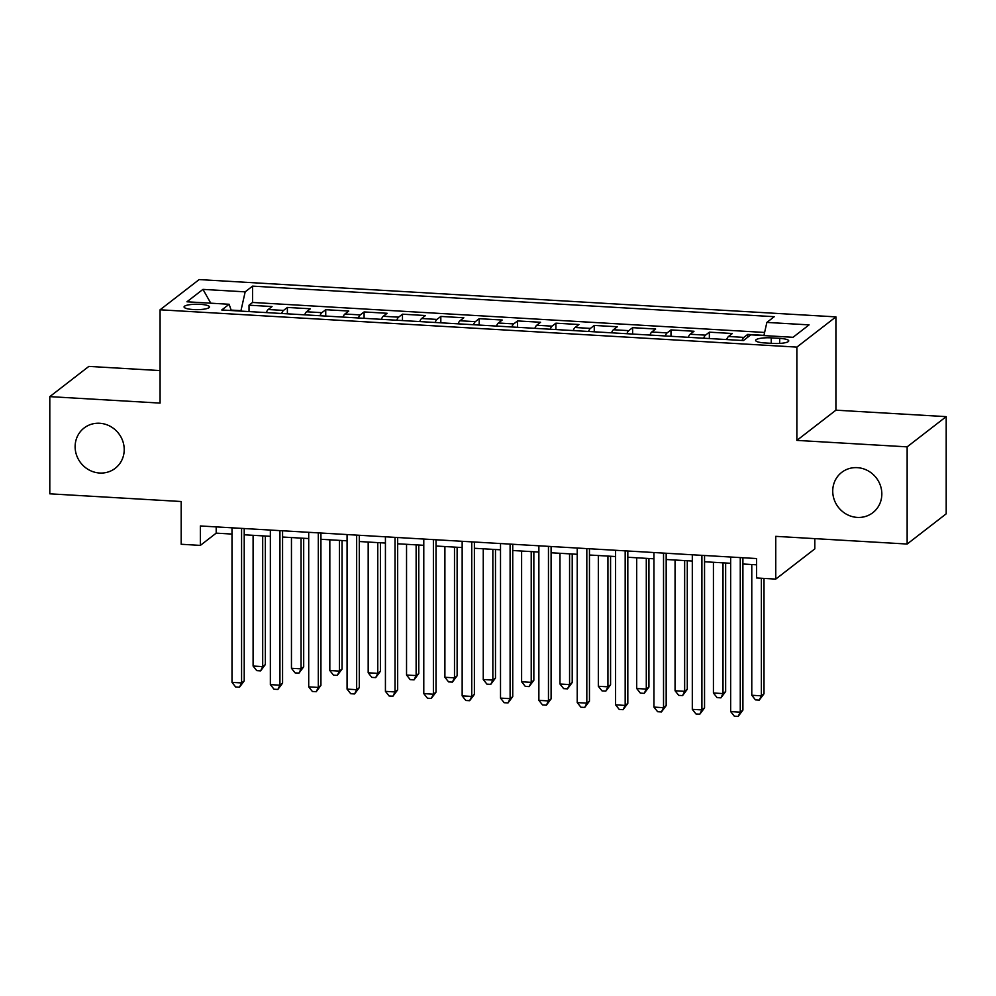 <?xml version="1.0" encoding="UTF-8"?>
<svg xmlns="http://www.w3.org/2000/svg" width="996" height="996" viewBox="0 0 996 996"><rect width="100%" height="100%" fill="white"/><g stroke="black" fill="none" stroke-linecap="round" stroke-linejoin="round"><path stroke-width="1.49" d="M124.214 449.582A25.46 23.991 52.3 0 1 115.25 468.282A25.46 23.991 52.3 0 1 89.179 470.025A25.46 23.991 52.3 0 1 75.123 446.706A25.46 23.991 52.3 0 1 84.087 428.006A25.46 23.991 52.3 0 1 110.158 426.263A25.46 23.991 52.3 0 1 124.214 449.582M881.834 493.966A25.46 23.991 52.3 0 1 872.857 512.666A25.46 23.991 52.3 0 1 846.787 514.409A25.46 23.991 52.3 0 1 832.731 491.09A25.46 23.991 52.3 0 1 841.695 472.39A25.46 23.991 52.3 0 1 867.765 470.647A25.46 23.991 52.3 0 1 881.834 493.966M193.411 309.544A12.736 2.714 0 0 0 209.521 306.942A12.736 2.714 0 0 0 200.171 304.328A12.736 2.714 0 0 0 184.061 306.942A12.736 2.714 0 0 0 193.411 309.544M160.082 370.587L88.856 366.404L49.8 396.632L49.8 493.817L181.185 501.511L181.185 544.264L200.358 545.397L216.194 533.146L231.993 534.068M835.918 316.877L199.138 279.577L160.082 309.793L796.862 347.106L835.918 316.877L835.918 410.178L796.862 440.394L907.144 446.855L946.2 416.639L835.918 410.178M946.2 416.639L946.2 513.824L907.144 544.04L775.76 536.346L775.76 579.099L814.815 548.883L814.815 538.637M907.144 446.855L907.144 544.04M763.969 335.366L747.71 334.407L747.71 337.246M726.632 339.561A15.911 4.121 -86.6 0 1 728.512 336.486L732.359 333.511L709.351 332.166L709.351 338.553M688.273 337.308A15.911 4.121 93.4 0 1 690.153 334.245L694 331.257L670.98 329.913L670.98 336.299M649.915 335.067A15.911 4.121 93.4 0 1 651.795 331.992L655.642 329.016L632.622 327.672L632.622 334.046M611.556 332.813A15.911 4.121 93.4 0 1 613.424 329.751L617.283 326.763L594.263 325.418L594.263 331.805M573.198 330.572A15.911 4.121 93.4 0 1 575.066 327.497L578.925 324.522L555.905 323.177L555.905 329.552M534.84 328.319A15.911 4.121 93.4 0 1 536.707 325.256L540.567 322.268L517.547 320.924L517.547 327.31M496.469 326.078A15.911 4.121 93.4 0 1 498.349 323.003L502.208 320.027L479.188 318.683L479.188 325.057M458.11 323.825A15.911 4.121 93.4 0 1 459.99 320.762L463.837 317.774L440.83 316.429L440.83 322.816M419.752 321.584A15.911 4.121 93.4 0 1 421.632 318.508L425.479 315.533L402.471 314.188L402.471 320.563M381.393 319.33A15.911 4.121 93.4 0 1 383.273 316.267L387.12 313.279L364.1 311.935L364.1 318.322M343.035 317.089A15.911 4.121 93.4 0 1 344.915 314.014L348.762 311.038L325.742 309.694L325.742 316.068M304.676 314.836A15.911 4.121 93.4 0 1 306.544 311.773L310.403 308.785L287.383 307.44L287.383 313.827M775.76 579.099L756.587 577.979L756.587 558.544L200.358 525.963L200.358 545.397M779.681 338.366L771.24 337.868A12.338 2.627 0 0 0 755.64 340.395A12.338 2.627 0 0 0 764.704 342.935L773.133 343.421A12.338 2.627 0 0 0 788.745 340.893A12.338 2.627 0 0 0 779.681 338.366L779.681 343.421M231.284 310.54L229.13 304.266L221.747 309.98L743.439 340.545L750.822 334.83L793.028 337.295L809.063 324.883L766.87 322.418L774.253 316.691L252.561 286.126L245.178 291.853L240.957 310.665L231.134 310.092M229.13 304.266L186.937 301.788L202.972 289.375L245.178 291.853M741.983 340.458A15.911 4.121 -86.6 0 1 743.85 337.395L747.71 334.407M764.617 332.452L252.561 302.46L249.025 305.187L249.025 311.574M266.318 312.595A15.911 4.121 93.4 0 1 268.185 309.519L272.045 306.544L249.025 305.187M281.656 313.491A15.911 4.121 -86.6 0 1 283.536 310.416L287.383 307.44M320.015 315.732A15.911 4.121 -86.6 0 1 321.895 312.669L325.742 309.694M358.373 317.985A15.911 4.121 -86.6 0 1 360.253 314.91L364.1 311.935M396.744 320.226A15.911 4.121 -86.6 0 1 398.612 317.164L402.471 314.188M435.103 322.48A15.911 4.121 -86.6 0 1 436.97 319.417L440.83 316.429M473.461 324.721A15.911 4.121 -86.6 0 1 475.329 321.658L479.188 318.683M511.82 326.974A15.911 4.121 -86.6 0 1 513.699 323.912L517.547 320.924M550.178 329.228A15.911 4.121 -86.6 0 1 552.058 326.153L555.905 323.177M588.536 331.469A15.911 4.121 -86.6 0 1 590.416 328.406L594.263 325.418M626.895 333.722A15.911 4.121 -86.6 0 1 628.775 330.647L632.622 327.672M665.253 335.963A15.911 4.121 -86.6 0 1 667.133 332.901L670.98 329.913M703.624 338.217A15.911 4.121 -86.6 0 1 705.492 335.142L709.351 332.166M796.862 440.394L796.862 347.106M49.8 396.632L160.082 403.094L160.082 309.793M244.219 534.79L270.352 536.321M282.578 537.031L308.71 538.562M320.936 539.284L347.069 540.816M359.295 541.525L385.427 543.057M397.665 543.779L423.786 545.31M436.024 546.02L462.156 547.551M474.382 548.273L500.515 549.804M512.741 550.514L538.873 552.045M551.099 552.768L577.232 554.299M589.458 555.009L615.59 556.54M627.816 557.262L653.949 558.793M666.175 559.503L692.307 561.034M704.546 561.756L730.666 563.288M742.904 563.997L756.587 564.807M216.194 526.884L216.194 533.146M763.907 335.59L766.87 322.418M252.561 302.46L252.561 286.126M202.972 289.375L210.766 303.182M740.265 557.586L740.265 712.152L730.666 711.592L730.666 557.025M742.904 557.748L742.904 710.111L740.265 712.152L738.173 716.423L734.338 716.199L730.666 711.592M742.904 710.111L738.173 716.423M751.781 564.52L751.781 695.258L761.367 695.818L764.007 693.776L764.007 578.415M764.007 693.776L759.288 700.088L761.367 695.818L761.367 578.265M759.288 700.088L755.454 699.864L751.781 695.258M701.906 555.345L701.906 709.911L692.307 709.339L692.307 554.784M704.546 555.494L704.546 707.87L701.906 709.911L699.815 714.182L695.98 713.958L692.307 709.339M704.546 707.87L699.815 714.182M663.535 553.091L663.535 707.658L653.949 707.098L653.949 552.531M666.175 553.253L666.175 705.616L663.535 707.658L661.456 711.928L657.621 711.704L653.949 707.098M666.175 705.616L661.456 711.928M625.177 550.85L625.177 705.417L615.59 704.844L615.59 550.29M627.816 551L627.816 703.375L625.177 705.417L623.098 709.687L619.263 709.463L615.59 704.844M627.816 703.375L623.098 709.687M586.818 548.597L586.818 703.164L577.232 702.603L577.232 548.037M589.458 548.759L589.458 701.122L586.818 703.164L584.739 707.434L580.905 707.21L577.232 702.603M589.458 701.122L584.739 707.434M713.422 562.279L713.422 693.004L723.009 693.577L725.648 691.535L725.648 562.989M725.648 691.535L720.93 697.847L723.009 693.577L723.009 562.84M720.93 697.847L717.095 697.623L713.422 693.004M675.064 560.026L675.064 690.763L684.65 691.324L687.29 689.282L687.29 560.748M687.29 689.282L682.571 695.594L684.65 691.324L684.65 560.586M682.571 695.594L678.724 695.37L675.064 690.763M636.705 557.772L636.705 688.51L646.292 689.083L648.931 687.041L648.931 558.495M648.931 687.041L644.2 693.353L646.292 689.083L646.292 558.345M644.2 693.353L640.366 693.129L636.705 688.51M598.335 555.531L598.335 686.269L607.934 686.829L610.573 684.787L610.573 556.254M610.573 684.787L605.842 691.1L607.934 686.829L607.934 556.092M605.842 691.1L602.007 690.875L598.335 686.269M548.46 546.356L548.46 700.923L538.873 700.35L538.873 545.796M551.099 546.505L551.099 698.881L548.46 700.923L546.381 705.193L542.534 704.969L538.873 700.35M551.099 698.881L546.381 705.193M559.976 553.278L559.976 684.015L569.575 684.576L572.214 682.534L572.214 554M572.214 682.534L567.483 688.859L569.575 684.576L569.575 553.851M567.483 688.859L563.649 688.634L559.976 684.015M510.101 544.102L510.101 698.669L500.515 698.109L500.515 543.542M512.741 544.264L512.741 696.627L510.101 698.669L508.01 702.939L504.175 702.715L500.515 698.109M512.741 696.627L508.01 702.939M521.618 551.037L521.618 681.774L531.217 682.335L533.844 680.293L533.844 551.747M533.844 680.293L529.125 686.605L531.217 682.335L531.217 551.597M529.125 686.605L525.29 686.381L521.618 681.774M471.743 541.861L471.743 696.428L462.156 695.855L462.156 541.289M474.382 542.011L474.382 694.386L471.743 696.428L469.651 700.698L465.817 700.474L462.156 695.855M474.382 694.386L469.651 700.698M483.259 548.784L483.259 679.521L492.846 680.081L495.485 678.039L495.485 549.506M495.485 678.039L490.767 684.364L492.846 680.081L492.846 549.356M490.767 684.364L486.932 684.14L483.259 679.521M433.385 539.608L433.385 694.175L423.786 693.614L423.786 539.048M436.024 539.77L436.024 692.133L433.385 694.175L431.293 698.445L427.458 698.221L423.786 693.614M436.024 692.133L431.293 698.445M444.901 546.543L444.901 677.28L454.487 677.84L457.127 675.798L457.127 547.252M457.127 675.798L452.408 682.111L454.487 677.84L454.487 547.103M452.408 682.111L448.574 681.887L444.901 677.28M395.026 537.367L395.026 691.934L385.427 691.361L385.427 536.794M397.665 537.516L397.665 689.879L395.026 691.934L392.934 696.204L389.1 695.98L385.427 691.361M397.665 689.879L392.934 696.204M406.542 544.289L406.542 675.027L416.129 675.587L418.768 673.545L418.768 545.011M418.768 673.545L414.05 679.87L416.129 675.587L416.129 544.862M414.05 679.87L410.215 679.646L406.542 675.027M356.655 535.113L356.655 689.68L347.069 689.12L347.069 534.553M359.295 535.263L359.295 687.638L356.655 689.68L354.576 693.951L350.741 693.726L347.069 689.12M359.295 687.638L354.576 693.951M368.184 542.048L368.184 672.786L377.77 673.346L380.41 671.304L380.41 542.758M380.41 671.304L375.691 677.616L377.77 673.346L377.77 542.608M375.691 677.616L371.844 677.392L368.184 672.786M318.297 532.872L318.297 687.427L308.71 686.867L308.71 532.3M320.936 533.022L320.936 685.385L318.297 687.427L316.218 691.71L312.383 691.485L308.71 686.867M320.936 685.385L316.218 691.71M329.825 539.795L329.825 670.532L339.412 671.092L342.051 669.051L342.051 540.517M342.051 669.051L337.32 675.375L339.412 671.092L339.412 540.367M337.32 675.375L333.486 675.151L329.825 670.532M279.938 530.619L279.938 685.186L270.352 684.625L270.352 530.059M282.578 530.768L282.578 683.144L279.938 685.186L277.859 689.456L274.024 689.232L270.352 684.625M282.578 683.144L277.859 689.456M291.454 537.554L291.454 668.291L301.053 668.851L303.693 666.81L303.693 538.263M303.693 666.81L298.962 673.122L301.053 668.851L301.053 538.114M298.962 673.122L295.127 672.898L291.454 668.291M241.58 528.378L241.58 682.932L231.993 682.372L231.993 527.805M244.219 528.527L244.219 680.89L241.58 682.932L239.501 687.215L235.654 686.991L231.993 682.372M244.219 680.89L239.501 687.215M253.096 535.3L253.096 666.038L262.695 666.598L265.334 664.556L265.334 536.022M265.334 664.556L260.603 670.881L262.695 666.598L262.695 535.86M260.603 670.881L256.769 670.644L253.096 666.038M728.512 336.486L743.85 337.395M268.185 309.519L283.536 310.416M306.544 311.773L321.895 312.669M344.915 314.014L360.253 314.91M383.273 316.267L398.612 317.164M421.632 318.508L436.97 319.417M459.99 320.762L475.329 321.658M498.349 323.003L513.699 323.912M536.707 325.256L552.058 326.153M575.066 327.497L590.416 328.406M613.424 329.751L628.775 330.647M651.795 331.992L667.133 332.901M690.153 334.245L705.492 335.142M771.24 343.321L771.24 337.868"/></g></svg>
